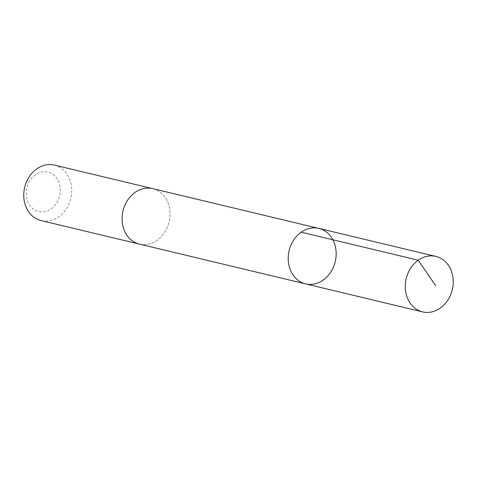 <?xml version="1.0" encoding="UTF-8"?>
<svg xmlns="http://www.w3.org/2000/svg" width="477" height="477" viewBox="0 0 477 477"><rect width="100%" height="100%" fill="white"/><g stroke="black" fill="none" stroke-linecap="round" stroke-linejoin="round"><path stroke-width="0.36" stroke-dasharray="2.38 1.79" d="M305.542 283.875A28.525 23.701 103.5 0 0 332.702 268.706A28.525 23.701 103.5 0 0 318.821 228.4M152.694 188.636A28.519 23.701 -76.5 0 1 166.568 228.942A28.519 23.701 -76.5 0 1 139.415 244.105M153.141 188.743A28.525 23.701 -76.5 0 1 169.102 221.888A28.525 23.701 -76.5 0 1 139.862 244.212M54.39 165.102A28.525 23.701 -76.5 0 1 70.805 198.36A28.525 23.701 -76.5 0 1 41.111 220.583M28.703 182.834A20.29 16.862 -76.5 0 1 58.254 180.64A20.29 16.862 -76.5 0 1 42.936 211.854A20.29 16.862 -76.5 0 1 28.703 182.834"/><path stroke-width="0.72" d="M139.862 244.212A28.525 23.701 -76.5 0 1 139.415 244.111A28.519 23.701 -76.5 0 1 125.54 203.804A28.519 23.701 -76.5 0 1 152.694 188.636L318.821 228.4A28.525 23.701 103.5 0 0 289.134 250.622A28.525 23.701 103.5 0 0 305.542 283.875A28.525 23.701 103.5 0 0 332.702 268.706A28.525 23.701 103.5 0 0 318.821 228.4A28.525 23.701 103.5 0 0 289.134 250.622A28.525 23.701 103.5 0 0 305.542 283.875L422.61 311.898A28.525 23.701 -76.5 0 1 408.729 271.586A28.525 23.701 -76.5 0 1 435.889 256.417A28.525 23.701 -76.5 0 1 449.769 296.73A28.525 23.701 -76.5 0 1 422.61 311.898M305.542 283.875L139.415 244.105A28.525 23.701 -76.5 0 1 125.534 203.798A28.525 23.701 -76.5 0 1 152.694 188.63A28.525 23.701 -76.5 0 1 153.141 188.743M139.415 244.111L41.111 220.583A28.525 23.701 -76.5 0 1 27.231 180.27A28.525 23.701 -76.5 0 1 54.39 165.102L152.694 188.63M301.172 232.192L418.234 260.209L435.644 285.687M318.821 228.4L435.889 256.417"/></g></svg>

